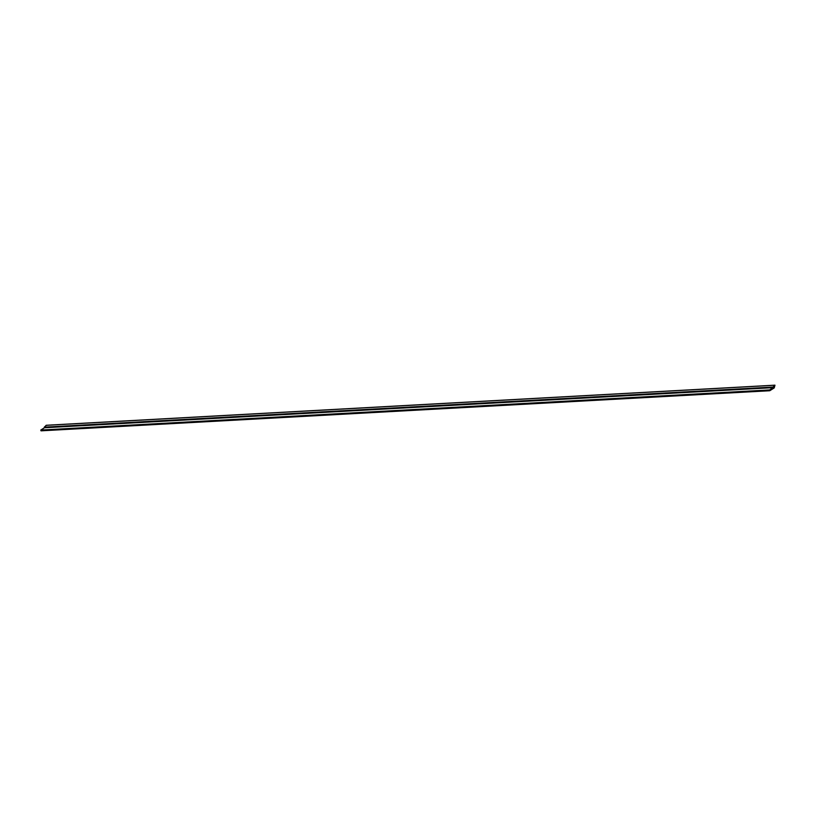 <?xml version="1.0" encoding="UTF-8"?>
<svg xmlns="http://www.w3.org/2000/svg" width="816" height="816" viewBox="0 0 816 816"><rect width="100%" height="100%" fill="white"/><g stroke="black" fill="none" stroke-linecap="round" stroke-linejoin="round"><path stroke-width="1.22" d="M44.441 427.757L40.8 430.052L41.004 430.828L769.774 390.731L774.241 387.906L774.945 385.172L773.048 387.049L44.278 427.156L44.441 427.757L773.211 387.651L769.57 389.946L40.8 430.052M769.57 389.946L769.774 390.731M46.318 425.32L44.278 427.156M773.119 387.09L773.282 387.712L769.641 390.007L769.804 390.609L774.211 387.824L774.955 385.264L773.119 387.09M773.048 387.049L773.211 387.651M769.804 390.609L774.211 387.824L774.955 385.264M770.447 390.303L773.568 388.334M774.812 385.234L46.043 425.34M774.945 385.172L46.175 425.269"/></g></svg>
